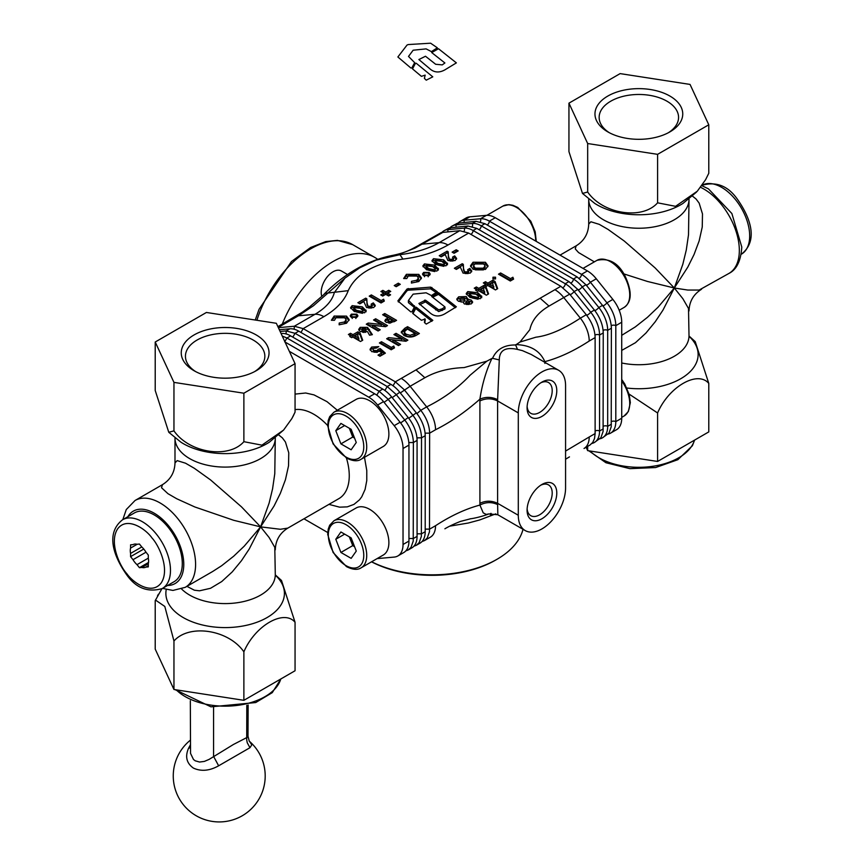 <?xml version="1.0" encoding="UTF-8"?>
<svg xmlns="http://www.w3.org/2000/svg" width="864" height="864" viewBox="0 0 864 864"><rect width="100%" height="100%" fill="white"/><g stroke="black" fill="none" stroke-linecap="round" stroke-linejoin="round"><path stroke-width="1.3" d="M410.8 311.882L411.934 311.764L414.666 306.59L408.51 300.359L413.132 294.149L426.114 292.799L431.428 295.553L437.346 291.751L430.618 287.129L407.02 288.997L397.872 300.91L410.8 311.882M414.666 306.59L414.418 305.759L414.418 307.055M414.266 307.336L408.672 302.908L408.51 300.359M436.385 292.691L430.618 288.835L408.218 290.196L407.02 290.704L398.347 302M421.405 320.274L425.164 319.043L424.397 322.304L426.2 324.076M424.602 320.587L425.164 320.749L424.667 322.866M424.602 318.881L425.164 320.749M426.233 324.097L432.832 320.35L416.221 307.184L415.433 307.26L412.679 313.362L421.373 320.252M431.87 321.3L416.221 308.891L415.433 308.966L412.992 313.61M429.505 312.39C433.976 316.624 439.128 317.077 444.982 313.74L456.376 306.806L438.502 292.669L431.708 296.503L444.895 306.904L442.249 308.815L438.685 309.852L425.488 300.175L418.878 303.469L429.505 312.39M455.404 307.746L438.502 294.376L432.637 297.227M444.895 306.904L444.841 309.02L438.696 311.558L425.488 301.882L419.731 304.679M473.04 262.246L485.438 262.278L488.041 265.853L485.482 269.417L473.126 269.341L470.524 265.745L473.04 262.246L473.04 263.952L485.438 263.984L485.438 262.278M356.821 314.183L357.923 315.738L356.778 317.326L351.335 317.315L350.201 315.749L351.346 314.161L356.821 314.183L356.821 315.889L357.642 316.591M368.561 306.256L371.682 306.277L372.265 305.446L371.682 307.984L371.196 304.106L373.313 302.886L375.278 305.446L373.68 307.573L366.584 307.573L363.809 301.547L359.824 303.847L357.858 302.702L365.742 298.156L366.811 298.782L367.038 302.951L368.561 307.962L371.682 307.984M388.768 290.282L390.744 291.416L387.709 293.166L390.593 294.829L388.616 295.974L385.744 294.311L382.709 296.06L380.743 294.916L383.767 293.166L380.894 291.503L382.86 290.369L385.744 292.032L388.768 290.282L389.264 292.27M418.792 274.374L421.448 277.873L418.824 281.513L411.426 283.057L411.491 281.308L416.783 280.238L418.435 277.981L416.675 275.594L408.553 275.53L406.75 278.564L403.65 278.521L406.426 274.309L418.792 274.374L418.792 276.08L421.319 278.737M423.101 266.792L424.429 265.626L434.57 266.814L438.329 270.097L438.329 268.391L436.925 271.058L426.654 269.806L422.863 265.896L424.429 263.92L434.57 265.108L438.437 269.028M449.939 259.276L453.06 259.286L453.643 258.455L453.06 260.993L452.574 257.126L454.691 255.895L456.656 258.455L455.058 260.582L447.962 260.582L445.187 254.567L441.202 256.856L439.236 255.722L447.12 251.176L448.189 251.791L448.416 255.96L449.939 260.982L453.06 260.993M357.934 331.798L360.083 333.04L362.718 340.232L360.504 341.507L352.782 337.046L351.724 337.662L349.747 336.517L350.806 335.912L348.386 334.508L350.503 333.288L352.933 334.681L357.934 331.798L357.934 333.504L360.083 334.746L360.083 333.04M373.54 319.982L375.667 318.762L387.482 325.588L385.571 326.689L372.427 325.296L380.214 329.789L378.086 331.009L366.271 324.184L368.194 323.071L381.294 324.464L373.54 319.982M378 349.348L380.192 348.559L385.366 353.149L379.987 356.249L378.011 355.115L381.715 352.976L379.944 351.421L371.822 351.713L370.051 349.304L371.66 347.058L378.767 346.626L376.348 348.03L373.658 348.354L372.978 349.304L373.864 350.449L377.363 350.59L378 349.348L378.011 351.238L378 349.672M393.919 334.552L396.047 333.331L407.862 340.157L405.95 341.258L392.818 339.865L400.594 344.358L398.466 345.578L386.651 338.753L388.573 337.64L401.684 339.034L393.919 334.552M471.118 303.988L464.378 304.009L462.985 302.033L458.309 301.201L456.754 299.095L458.687 296.816L466.344 296.568L467.802 299.246L471.236 300.089L472.662 302L471.118 303.988M467.878 298.706L467.802 300.953L471.236 301.795L471.236 300.089M483.786 285.466L485.935 286.708L488.581 293.9L486.367 295.186L478.634 290.714L477.576 291.33L475.61 290.196L476.669 289.58L474.239 288.187L476.366 286.956L478.786 288.36L483.786 285.466L483.786 287.172L485.935 288.414L485.935 286.708M495.536 278.694L495.536 277.204L495.536 278.91L492.955 278.91L492.955 277.204L495.536 277.204L495.536 278.694L492.966 278.694L492.955 277.204L492.966 278.694M278.359 327.672L294.311 326.246L303.178 328.622L395.334 381.823L560.822 286.286L468.666 233.075L459.799 230.699L441.299 232.556L418.867 245.257C411.394 249.253 406.48 252.504 393.055 255.312L376.142 260.118L399.924 254.675C415.163 252.806 428.22 248.8 439.117 242.644L459.799 230.699M468.666 233.075L447.984 245.02C435.359 252.202 420.347 256.889 402.916 259.092C374.069 263.52 355.838 274.05 348.235 290.66C344.477 300.661 336.355 309.334 323.86 316.678L303.178 328.622L300.964 332.456M510.462 278.651L512.892 277.247L513.594 279.115L510.311 281.005L498.496 274.18L500.612 272.959L510.462 278.651L510.462 280.346L512.892 278.953L512.892 277.247M492.88 280.217L495.029 281.459L497.675 288.652L495.461 289.937L487.728 285.466L486.67 286.081L484.704 284.947L485.762 284.332L483.332 282.928L485.46 281.707L487.879 283.111L492.88 280.217L492.88 281.923L495.029 283.165L495.029 281.459M466.441 294.44L467.78 293.274L477.911 294.462L481.669 297.745L481.669 296.039L480.265 298.706L469.994 297.454L466.204 293.544L467.78 291.568L477.911 292.756L481.777 296.676M404.849 328.244L407.56 326.678L419.386 333.504L416.707 335.048C412.625 337.543 408.359 337.662 403.909 335.416L401.209 331.992L404.849 328.244L404.849 329.951L407.56 328.385L407.56 326.678M391.349 347.414L393.768 346.01L394.481 347.89L391.198 349.78L379.372 342.954L381.499 341.734L391.349 347.414L391.349 349.121L393.768 347.717L393.768 346.01M382.633 314.734L384.761 313.513L396.576 320.339L394.211 321.7L386.251 322.423L384.869 320.609L387.785 317.714L382.633 314.734M367.535 327.37L372.373 334.66L369.544 335.189L367.556 331.668L360.245 331.56L358.7 329.422L360.191 327.348L367.535 327.37L367.535 329.076L369.479 331.225L369.479 329.519M452.12 252.137L456.214 249.772L458.179 250.906L454.086 253.271L452.12 252.137M432.194 261.544L433.523 260.377L443.664 261.565L447.422 264.848L447.422 263.142L446.018 265.81L435.748 264.557L431.957 260.647L433.523 258.671L443.664 259.859L447.53 263.779M429.106 272.452L430.207 273.996L429.062 275.594L423.63 275.584L422.485 274.018L423.63 272.43L429.106 272.452L429.106 274.158L429.926 274.849M394.232 285.563L398.315 283.198L400.291 284.332L396.198 286.697L394.232 285.563M381.197 300.607L383.616 299.203L384.318 301.072L381.046 302.972L369.22 296.147L371.347 294.916L381.197 300.607L381.197 302.314L383.616 300.91L383.616 299.203M350.806 308.524L352.145 307.357L362.286 308.545L366.034 311.828L366.034 310.122L364.64 312.79L354.37 311.537L350.568 307.627L352.145 305.651L362.286 306.839L366.152 310.77M346.507 316.105L349.164 319.604L346.529 323.244L339.131 324.799L339.206 323.039L344.498 321.97L346.14 319.723L344.39 317.336L336.269 317.272L334.454 320.296L331.366 320.252L334.141 316.051L346.507 316.105L346.507 317.812L349.024 320.468M465.07 271.814L468.191 271.836L468.774 271.004L468.191 273.542L467.705 269.665L469.822 268.434L471.787 271.004L470.189 273.132L463.093 273.132L460.318 267.106L456.343 269.406L454.367 268.261L462.251 263.714L463.32 264.33L463.547 268.51L465.07 273.521L468.191 273.542M596.279 278.791L590.371 282.204A25.078 14.472 60 0 0 581.504 274.342L587.412 270.929A25.078 14.472 60 0 1 596.279 278.791L612.857 299.408A25.078 14.472 60 0 1 621.724 322.25L615.805 325.663A3.132 1.814 0 0 0 611.377 325.663L611.258 325.739M608.202 434.052A25.078 14.472 60 0 0 610.621 433.112A25.078 14.472 60 0 0 615.805 421.632L621.724 418.23L621.724 322.25M621.724 418.23A25.078 14.472 60 0 1 616.529 429.7L610.621 433.112M458.222 222.998A25.078 14.472 60 0 1 460.242 221.378L466.15 217.966A25.078 14.472 60 0 1 469.822 216.832L463.914 220.244A3.132 2.473 -95.1 0 1 464.108 222.383M579.161 278.251L579.29 278.176A3.132 1.814 -60 0 0 581.504 274.342L489.348 221.141A25.078 14.472 60 0 0 480.492 218.765L486.4 215.352L469.822 216.832M486.4 215.352A25.078 14.472 60 0 1 495.266 217.728L489.348 221.141A3.132 1.814 -60 0 1 487.134 224.975M587.412 270.929L495.266 217.728M333.925 412.214L356.098 399.416A27.162 15.682 60 0 1 369.673 400.766A27.162 15.682 60 0 1 387.418 424.699A27.162 15.682 60 0 1 383.26 446.472L361.098 459.259A27.162 15.682 60 0 0 365.256 437.497A27.162 15.682 60 0 0 347.512 413.554A27.162 15.682 60 0 0 333.925 412.214L329.681 416.664L328.244 420.487L327.694 425.747L333.094 443.891L346.464 458.017C352.739 461.182 357.62 461.592 361.098 459.259M377.093 558.608A25.078 14.472 -120 0 0 377.6 558.576L394.178 557.086A25.078 14.472 -120 0 0 397.85 555.962A25.078 14.472 -120 0 0 403.034 544.482L408.953 541.069A25.078 14.472 -120 0 1 403.758 552.55L397.85 555.962M383.508 401.63L377.6 405.043A25.078 14.472 -120 0 0 368.734 397.181L374.652 393.768A25.078 14.472 -120 0 1 383.508 401.63L400.086 422.248A25.078 14.472 -120 0 1 408.953 445.1L403.034 448.513L403.034 544.482M403.034 448.513A25.078 14.472 -120 0 0 394.178 425.66L400.086 422.248M377.6 405.043L394.178 425.66M289.354 351.346L368.734 397.181M327.737 532.526L303.955 518.789M333.925 520.787L356.098 508A27.162 15.682 60 0 1 369.673 509.339A27.162 15.682 60 0 1 387.418 533.282A27.162 15.682 60 0 1 383.26 555.044L361.098 567.842A27.162 15.682 60 0 0 365.256 546.07A27.162 15.682 60 0 0 347.512 522.137A27.162 15.682 60 0 0 333.925 520.787L329.681 525.236L328.244 529.07L327.694 534.33L333.094 552.474L346.464 566.6C352.739 569.754 357.62 570.175 361.098 567.842M351.151 537.883L340.913 531.976L335.794 539.255L340.913 552.452L351.151 558.36L356.27 551.081L351.151 537.883M349.326 536.836L352.739 545.627L354.564 546.685M352.739 545.627L340.913 552.452M344.66 534.136L335.794 539.255M351.151 429.311L340.913 423.403L335.794 430.682L340.913 443.869L351.151 449.788L356.27 442.498L351.151 429.311M349.326 428.252L352.739 437.044L354.564 438.102M352.739 437.044L340.913 443.869M344.66 425.563L335.794 430.682M122.548 519.782L134.363 512.957A39.701 22.918 60 0 1 154.213 514.922A39.701 22.918 60 0 1 180.155 549.904A39.701 22.918 60 0 1 174.064 581.72L162.248 588.546C147.863 592.726 135.983 588.103 126.576 574.646C113.908 556.686 105.138 533.412 122.548 519.782A39.701 22.918 60 0 1 156.438 534.19A39.701 22.918 60 0 1 162.248 588.546M148.306 558.133L137.009 564.656A12.96 7.484 60 0 1 134.86 562.378A12.96 7.484 60 0 1 133.013 559.688L145.994 552.193M141.772 546.944L130.572 553.414A12.96 7.484 60 0 1 130.572 548.078L130.572 544.838L133.013 544.622A12.96 7.484 60 0 1 137.009 544.266L139.439 544.05L141.88 547.074A12.96 7.484 60 0 1 144.018 549.353A12.96 7.484 60 0 1 145.876 552.042L148.306 555.077L148.306 558.317A12.96 7.484 60 0 1 148.306 563.652L148.306 566.892L145.876 567.108A12.96 7.484 60 0 1 141.88 567.464L148.306 563.76M137.225 544.244L130.572 548.078M148.306 565.704L145.876 567.108M141.88 567.464L139.439 567.691L137.009 564.656M133.013 559.688L130.572 556.654L130.572 553.414M143.77 549.04L130.572 556.654M148.532 562.442L139.439 567.691M689.018 336.01L695.218 341.626L708.782 383.411L708.782 431.903L657.59 461.452L587.671 450.641L586.105 447.26M161.881 588.751L155.218 600.642L155.218 649.123L173.956 689.494L243.875 700.315L295.056 670.756L295.056 622.274L281.502 580.478L275.292 574.862M527.126 508.777A17.766 10.26 120 0 0 530.755 515.668A17.766 10.26 120 0 0 539.644 514.793A17.766 10.26 120 0 0 551.243 499.144A17.766 10.26 120 0 0 548.521 484.909A17.766 10.26 120 0 0 540.734 485.212M541.933 484.466L541.933 484.466A20.995 12.128 120 0 0 527.083 510.181A20.995 12.128 120 0 0 541.933 518.756A20.995 12.128 120 0 0 556.783 493.042A20.995 12.128 120 0 0 541.933 484.466M527.126 406.415A17.766 10.26 120 0 0 530.755 413.305A17.766 10.26 120 0 0 539.644 412.42A17.766 10.26 120 0 0 551.243 396.77A17.766 10.26 120 0 0 548.521 382.536A17.766 10.26 120 0 0 540.734 382.838M541.933 382.093L541.933 382.093A20.995 12.128 120 0 0 527.083 407.819A20.995 12.128 120 0 0 541.933 416.394A20.995 12.128 120 0 0 556.783 390.668A20.995 12.128 120 0 0 541.933 382.093M518.292 515.257A33.437 19.3 120 0 0 525.215 530.572A33.437 19.3 120 0 0 541.933 528.908A33.437 19.3 120 0 0 565.574 487.966L565.574 385.592A33.437 19.3 120 0 0 558.652 370.289A33.437 19.3 120 0 0 532.883 379.242A33.437 19.3 120 0 0 518.292 412.895L518.292 515.257L497.599 503.323A33.437 19.3 120 0 0 497.632 504.587L497.837 514.76L525.215 530.572M371.606 561.773A91.94 53.082 0 0 0 497.016 559.278L495.536 560.131A89.856 51.872 180 0 1 371.531 561.816M497.016 559.278A91.94 53.082 0 0 0 523.012 529.297M321.84 296.363A16.718 9.655 -60 0 1 333.007 271.793A16.718 9.655 -60 0 1 341.366 270.972L347.674 274.612M495.817 513.853L479.812 519.923L468.31 523.022L449.669 526.176M565.574 451.073L589.216 436.99A25.078 14.472 60 0 1 584.021 448.47L589.928 445.057L592.747 442.444L594.518 438.534L595.123 433.577L595.123 337.608L589.216 341.021C574.009 350.924 559.224 357.804 544.849 361.66L544.882 363.409M425.207 529.124L429.635 529.124L435.542 525.712C450.749 515.808 465.534 508.928 479.909 505.073C485.816 501.973 491.724 501.811 497.632 504.587M558.652 370.289L531.274 354.488L522.353 350.611L517.482 349.423C505.483 346.766 499.424 350.266 499.284 359.932L497.632 399.643C491.724 396.814 485.816 396.652 479.909 399.157C465.329 412.042 450.544 422.237 435.542 429.743L429.635 433.156L429.484 531.706L427.259 537.991L424.44 540.605L422.032 541.544M445.003 528.725C443.988 529.384 449.68 525.582 460.534 521.392L470.772 518.724C467.748 519.124 476.939 518.422 488.959 513.918L486.173 514.404L483.224 512.849L479.909 505.073L479.909 399.157C482.155 384.199 486.162 370.624 491.929 358.441L492.545 358.322C496.638 349.25 504.338 344.801 515.657 344.984L519.988 342.047L535.918 337.187C548.618 335.632 563.425 329.292 580.349 318.168A25.078 14.472 60 0 1 589.216 341.021M515.938 344.585C530.399 345.082 540.032 350.784 544.849 361.66L544.32 362.016M435.542 429.743A25.078 14.472 -120 0 0 426.676 406.89C443.578 398.52 458.093 387.936 470.221 375.116L486.864 361.174L491.929 358.441M540.14 298.231L548.996 306.083C538.294 312.358 531.911 320.209 529.859 329.648L519.988 342.047M486.864 361.174L464.162 367.578C448.967 368.129 435.877 371.509 424.883 377.741L410.108 386.273A25.078 14.472 -120 0 0 401.242 378.41M491.098 513.389L490.406 515.754L490.655 513.464M443.232 232.178L415.098 248.087L400.583 253.724L393.703 255.226L399.924 254.675L402.916 259.092M294.224 329.249L294.311 326.246L315.004 314.302C325.771 307.919 332.219 300.672 334.346 292.54L344.984 278.1L313.405 305.78L298.426 315.781L278.251 327.434M277.895 326.657L302.314 312.185L309.334 307.13L325.307 293.328L348.235 290.66M376.142 260.118L359.651 267.862L344.984 278.1M517.482 349.423L515.657 344.984M499.284 359.932L492.545 358.322M499.964 275.033L500.612 272.959M500.612 274.666L510.462 280.346M495.029 283.165L497.156 288.954M485.762 285.563L485.762 284.332M484.812 283.781L485.46 281.707M485.46 283.414L487.879 284.818L487.879 283.111M487.879 284.818L492.88 281.923M489.856 284.245L489.856 285.952L493.873 288.274L492.469 282.733L489.856 284.245L493.873 286.567M485.935 288.414L488.063 294.203M476.669 290.812L476.669 289.58M475.718 289.04L476.366 286.956M476.366 288.662L478.786 290.066L478.786 288.36M478.786 290.066L483.786 287.172M480.762 289.494L480.762 291.2L484.78 293.522L483.376 287.982L480.762 289.494L484.78 291.816M467.78 293.274L467.78 291.568M477.911 294.462L477.911 292.756M469.908 292.788L469.422 295.704L469.908 294.494L469.422 295.704L472.122 297.94L478.094 299.214L478.742 296.611L475.772 293.965L469.908 292.788L469.422 293.998L472.122 296.233L478.094 297.508L478.742 296.611M472.122 297.94L472.122 296.233M478.094 299.214L478.094 297.508M457.002 299.97L458.687 298.523L458.687 296.816M458.687 298.523L466.344 298.274L466.344 296.568M466.344 298.274L467.802 300.953M471.236 301.795L472.403 302.854M460.577 301.774L460.577 300.067L464.13 299.97L464.411 297.907L460.825 298.026L459.896 299.171L459.896 300.877L461.376 302.076M462.996 302.098L464.13 301.676L464.411 299.614M466.279 302.886L466.398 304.43L469.055 304.43L468.958 302.94M466.279 301.18L466.398 302.724L469.055 302.735L468.958 301.234L466.279 301.18L466.398 304.43M469.055 304.43L468.958 301.234M464.13 301.676L464.13 299.97M459.896 299.171L460.577 300.067M465.026 300.499L464.411 297.907M407.56 328.385L417.906 334.357M401.371 332.834L404.849 329.951M404.255 332.014L404.255 333.72L406.069 335.923L410.152 336.992L415.141 335.21L415.141 333.504L407.56 329.13L406.458 329.767L404.255 332.014L406.069 334.217L410.152 335.286L415.141 333.504M414.331 335.675L414.331 333.968M410.152 336.992L410.152 335.286M406.069 335.923L406.069 334.217M395.399 335.405L396.047 333.331M396.047 335.038L406.393 341.01M399.114 345.211L392.818 341.572L392.818 339.865M388.13 339.606L388.573 337.64M388.573 339.347L401.684 340.74L401.684 339.034M380.851 343.807L381.499 341.734M381.499 343.44L391.349 349.121M372.978 349.304L373.864 352.156L377.363 352.296L378 351.054L380.192 350.266L380.192 348.559M380.192 350.266L384.199 353.819M379.49 355.968L381.715 354.683L381.715 352.976M370.235 350.158L371.66 348.764L371.66 347.058M371.66 348.764L376.682 347.836M373.864 352.156L373.864 350.449M377.363 352.296L377.363 350.59M384.113 315.587L384.761 313.513M384.761 315.22L395.096 321.192M385.128 321.462L385.56 319.205M385.56 320.911L387.785 319.421L387.785 317.714M388.368 322.909L387.882 320.555L388.368 322.909L389.923 323.158L392.332 322.045L392.332 320.339L389.912 318.935L389.156 319.367L388.368 321.203L389.923 321.451L392.332 320.339M391.662 322.423L391.662 320.717M389.923 323.158L389.923 321.451M375.019 320.836L375.667 318.762M375.667 320.468L386.003 326.441M378.734 330.642L372.427 327.002L372.427 325.296M367.74 325.037L368.194 323.071M368.194 324.778L381.294 326.171L381.294 324.464M369.479 331.225L371.509 334.822M358.906 330.275L360.191 329.054L360.191 327.348M360.191 329.054L367.535 329.076M362.351 330.253L362.491 332.111L363.571 332.489M364.943 332.456L366.282 331.355L365.526 328.655L362.351 328.547L361.735 331.117M362.491 332.111L362.491 330.404L365.688 330.469L365.688 332.176M362.351 328.547L362.491 330.404M360.083 334.746L362.2 340.535M350.806 337.133L350.806 335.912M349.866 335.362L350.503 333.288M350.503 334.994L352.933 336.388L352.933 334.681M352.933 336.388L357.934 333.504M354.899 335.826L354.899 337.532L358.927 339.854L357.523 334.314L354.899 335.826L358.927 338.148M453.6 252.99L456.214 251.478L456.214 249.772M453.611 258.228L454.691 257.602L454.691 255.895M454.691 257.602L456.44 259.297M440.716 256.576L447.12 252.882L447.12 251.176M447.12 252.882L448.189 253.498L448.189 251.791M448.189 253.498L448.416 257.666L449.939 260.982M433.523 260.377L433.523 258.671M443.664 261.565L443.664 259.859M435.661 259.891L435.175 262.807L435.661 261.598L435.175 262.807L437.864 265.043L443.837 266.317L444.496 263.714L441.526 261.068L435.661 259.891L435.175 261.101L437.864 263.336L443.837 264.611L444.496 263.714M437.864 265.043L437.864 263.336M443.837 266.317L443.837 264.611M424.429 265.626L424.429 263.92M434.57 266.814L434.57 265.108M426.568 265.14L426.082 268.056L426.568 266.846L426.082 268.056L428.771 270.292L434.754 271.566L435.402 268.963L432.432 266.317L426.568 265.14L426.082 266.35L428.771 268.585L434.754 269.86L435.402 268.963M428.771 270.292L428.771 268.585M434.754 271.566L434.754 269.86M422.777 274.871L423.63 274.136L423.63 272.43M424.516 272.97L423.781 274.007L424.526 275.054L428.155 275.076L428.922 273.996L428.177 272.959L424.516 272.97M424.526 276.761L424.526 275.054M428.155 276.782L428.155 275.076M411.491 283.068L411.491 281.308M411.491 283.014L416.783 281.945L416.783 280.238M416.783 281.945L418.435 279.688L418.435 277.981M403.942 278.521L406.426 276.016L406.426 274.309M406.426 276.016L418.792 276.08M395.701 286.405L398.315 284.904L398.315 283.198M389.113 295.682L387.709 294.872L387.709 293.166M382.223 295.769L383.767 294.872L383.767 293.166M382.374 292.356L382.86 290.369M382.86 292.075L385.744 293.738L385.744 292.032M385.744 293.738L388.768 291.989M370.699 297L371.347 294.916M371.347 296.622L381.197 302.314M372.233 305.208L373.313 304.592L373.313 302.886M373.313 304.592L375.062 306.277M359.338 303.556L365.742 299.862L365.742 298.156M365.742 299.862L366.811 300.488L366.811 298.782M366.811 300.488L367.038 304.657L368.561 307.962M352.145 307.357L352.145 305.651M362.286 308.545L362.286 306.839M354.283 306.871L353.797 309.798L354.283 308.578L353.797 309.798L356.486 312.023L362.459 313.297L363.107 310.705L360.137 308.048L354.283 306.871L353.797 308.092L356.486 310.316L362.459 311.602L363.107 310.705M356.486 312.023L356.486 310.316M362.459 313.297L362.459 311.602M350.482 316.602L351.346 315.868L351.346 314.161M352.231 314.701L351.497 315.738L352.242 316.786L355.86 316.807L356.638 315.727L355.892 314.69L352.231 314.701M352.242 318.492L352.242 316.786M355.86 318.514L355.86 316.807M339.206 324.799L339.206 323.039M339.206 324.745L344.498 323.676L344.498 321.97M344.498 323.676L346.14 321.43L346.14 319.723M331.657 320.263L334.141 317.758L334.141 316.051M334.141 317.758L346.507 317.812M485.438 263.984L487.912 266.706M470.632 266.609L473.04 263.952M473.526 265.745L473.526 267.451L475.276 269.838L483.397 269.881L485.082 267.57L485.082 265.864L483.289 263.477L478.678 262.494L475.168 263.466L473.526 265.745L475.276 268.132L483.397 268.175L485.082 265.864M475.276 269.838L475.276 268.132M483.397 269.881L483.397 268.175M468.752 270.767L469.822 270.14L469.822 268.434M469.822 270.14L471.582 271.836M455.846 269.114L462.251 265.421L462.251 263.714M462.251 265.421L463.32 266.036L463.32 264.33M463.32 266.036L463.547 270.216L465.07 273.521M460.242 221.378A25.078 14.472 60 0 1 463.914 220.244L480.492 218.765A3.132 2.473 -95.1 0 1 480.395 221.756M459.486 222.804L455.792 224.932L472.36 223.452A25.078 14.472 60 0 1 481.226 225.828L573.383 279.029A25.078 14.472 60 0 1 582.25 286.891L598.817 307.508A25.078 14.472 60 0 1 607.684 330.361L607.684 426.33A25.078 14.472 60 0 1 602.489 437.81L609.001 433.058L611.226 426.784L611.377 328.223C611.15 320.36 608.202 312.746 602.51 305.381L585.943 284.764L577.076 276.901L484.92 223.69L476.053 221.324L457.553 223.171L452.12 226.066A25.078 14.472 60 0 1 455.792 224.932A3.132 2.473 -95.1 0 1 455.976 227.081M441.968 232.384A25.078 14.472 60 0 1 443.988 230.753A25.078 14.472 60 0 1 447.66 229.63L464.238 228.139A25.078 14.472 60 0 1 473.094 230.515L565.25 283.727A25.078 14.472 60 0 1 574.117 291.589L590.695 312.196A25.078 14.472 60 0 1 599.551 335.048L599.551 431.017A25.078 14.472 60 0 1 594.367 442.498L600.88 437.756L603.094 431.471L603.245 332.921C603.029 325.058 600.07 317.444 594.389 310.068L577.811 289.451L578.923 289.753A3.132 0.659 -38.8 0 0 582.25 286.891L585.943 284.764L587.045 285.055A3.132 0.659 -38.8 0 0 590.371 282.204L606.949 302.821A25.078 14.472 60 0 1 615.805 325.663L615.805 421.632A3.132 1.814 0 0 0 611.377 421.632M450.101 227.686A25.078 14.472 60 0 1 452.12 226.066M595.123 337.608C594.907 329.746 591.948 322.132 586.256 314.755L569.689 294.149L570.791 294.44A3.132 0.659 -38.8 0 0 574.117 291.589L577.811 289.451L568.944 281.588L476.788 228.388L467.932 226.012L449.431 227.869L443.988 230.753M602.489 437.81A25.078 14.472 60 0 1 600.08 438.75M612.857 299.408L606.949 302.821A3.132 0.659 -38.8 0 1 603.623 305.672L602.51 305.381L598.817 307.508A3.132 0.659 -38.8 0 1 595.49 310.37L594.389 310.068L590.695 312.196A3.132 0.659 -38.8 0 1 587.369 315.058L586.256 314.755L580.349 318.168L563.771 297.562L569.689 294.149L560.822 286.286M594.367 442.498A25.078 14.472 60 0 1 591.948 443.437M668.336 132.754A39.701 22.918 0 0 0 678.564 117.396A39.701 22.918 0 0 0 654.048 96.217A39.701 22.918 0 0 0 610.783 101.185A39.701 22.918 0 0 0 599.152 117.396A39.701 22.918 0 0 0 609.379 132.754M669.892 131.9A43.891 25.337 0 0 0 669.892 131.89A43.891 25.337 0 0 0 669.892 96.055A43.891 25.337 0 0 0 607.824 96.055A43.891 25.337 0 0 0 607.824 131.89A43.891 25.337 0 0 0 669.892 131.9M705.607 179.68L708.782 173.275L705.607 179.68L697.324 191.182L675.562 206.323L657.59 202.824C642.33 220.234 602.942 214.196 587.671 192.013L582.498 193.439L568.944 151.643L568.944 103.162L620.125 73.613L690.044 84.424L708.782 124.794L657.59 154.343L587.671 143.532L568.944 103.162M692.453 196.106L696.049 198.979L699.149 203.116L702.486 213.937L702.248 227.005L699.149 240.916L694.04 254.534L687.798 267.116L674.32 288.004L687.798 290.056L699.149 290.056L728.946 273.424A50.155 28.955 -120 0 0 739.336 250.474A50.155 28.955 -120 0 0 700.542 187.304M621.724 362.988A50.155 28.955 180 0 0 674.32 356.249A50.155 28.955 180 0 0 689.008 335.772L688.511 308.48L682.83 298.652L674.32 288.004L662.969 310.111L655.193 321.818L645.948 333.05L635.461 342.695L621.724 350.395M689.008 199.282A50.155 28.955 0 0 1 674.32 219.758A50.155 28.955 0 0 1 603.396 219.758A50.155 28.955 0 0 1 588.708 199.282L588.708 224.1L590.879 221.767L599.26 224.348L608.094 229.446L624.262 241.034L655.193 267.991L674.32 288.004L682.83 264.254L686.275 250.052L688.511 234.77L689.018 199.055M621.724 335.329L635.31 326.905L647.428 317.336L658.012 307.249L674.32 288.004L647.428 281.448L623.83 273.899M594.367 261.857L578.578 252.569L575.24 248.864L576.169 245.819L560.045 255.128M708.782 383.411C697.55 370.019 668.596 386.942 657.59 412.97L629.068 394.07M657.59 412.97L657.59 461.452M587.671 446.364L587.671 450.641M587.671 192.013L587.671 143.532M657.59 202.824L657.59 154.343M708.782 173.275L708.782 124.794M282.236 336.031L286.924 338.008L379.08 391.208L387.947 399.071L404.514 419.688C410.206 427.064 413.165 434.678 413.381 442.541L413.23 541.091L411.005 547.376L408.186 549.99L405.778 550.919M408.186 549.99L411.88 547.852A25.078 14.472 -120 0 0 417.074 536.371L417.074 440.402A25.078 14.472 -120 0 0 408.208 417.55L391.64 396.943A25.078 14.472 -120 0 0 382.774 389.081L290.617 335.869A25.078 14.472 -120 0 0 281.75 333.493L281.092 333.558M280.13 331.484L286.189 330.934L295.056 333.31L387.212 386.521L396.068 394.384L412.646 414.99C418.338 422.366 421.286 429.98 421.513 437.843L421.362 536.404L419.137 542.678L416.318 545.292L413.899 546.232M416.318 545.292L420.012 543.164A25.078 14.472 -120 0 0 425.207 531.684L425.207 435.715A25.078 14.472 -120 0 0 416.34 412.862L399.762 392.245A25.078 14.472 -120 0 0 390.906 384.383L298.75 331.182A25.078 14.472 -120 0 0 289.883 328.806L279.32 329.746M416.826 413.478A3.132 0.659 141.2 0 0 417.442 413.165L420.768 410.303C426.46 417.679 429.419 425.293 429.635 433.156L425.207 433.156A3.132 1.814 180 0 0 425.077 433.231M392.99 385.733A3.132 1.814 120 0 0 393.12 385.668L395.334 381.823L404.201 389.686L420.768 410.303L426.676 406.89L410.108 386.273L400.874 392.548A3.132 0.659 141.2 0 1 400.259 392.861M158.393 594.238L157.475 595.901M155.466 600.048L164.808 606.452L173.956 641.012C189.216 623.603 228.604 629.651 243.875 651.823C255.107 625.46 284.062 608.947 295.056 622.274M254.621 371.606A39.701 22.918 0 0 0 264.848 356.26A39.701 22.918 0 0 0 240.332 335.081A39.701 22.918 0 0 0 197.068 340.049A39.701 22.918 0 0 0 185.436 356.26A39.701 22.918 0 0 0 195.664 371.606M194.108 334.919A43.891 25.337 0 0 0 194.108 370.753A43.891 25.337 0 0 0 256.176 370.753L256.176 370.753A43.891 25.337 0 0 0 256.176 334.919A43.891 25.337 0 0 0 194.108 334.919M212.598 571.536L221.594 565.758L233.712 556.189L244.285 546.113L260.604 526.867L233.712 520.301L194.897 506.995L176.774 498.776L167.951 493.679L161.514 487.717L162.454 484.672L135.054 500.494A50.155 28.955 60 0 1 173.696 513.929A50.155 28.955 60 0 1 195.588 564.397A50.155 28.955 60 0 1 185.198 587.358L212.598 571.536M275.292 438.145A50.155 28.955 0 0 1 260.604 458.611A50.155 28.955 0 0 1 189.68 458.611A50.155 28.955 0 0 1 174.992 438.145L174.992 462.953L177.163 460.62L185.544 463.212L194.368 468.31L210.535 479.898L241.477 506.844L260.604 526.867L269.114 503.118L272.56 488.905L274.784 473.634L275.292 437.918M181.624 589.021A50.155 28.955 180 0 0 189.68 595.112A50.155 28.955 180 0 0 260.604 595.112A50.155 28.955 180 0 0 275.292 574.636L274.784 547.333L269.114 537.505L260.604 526.867L249.253 548.975L241.477 560.682L232.232 571.903L221.746 581.548L210.535 588.287L199.498 590.803L194.368 590.198L186.926 586.364M278.737 434.97L282.334 437.843L285.422 441.979L288.76 452.801L288.533 465.858L285.422 479.768L280.325 493.387L274.082 505.98L260.604 526.867L280.325 529.276L287.831 528.109L338.872 498.636A50.155 28.955 -120 0 0 349.261 475.675A50.155 28.955 -120 0 0 346.421 457.996M295.056 412.139L295.056 363.647L276.329 323.287L206.41 312.466L155.218 342.014L155.218 390.506L168.782 432.292L173.956 430.866C189.216 452.995 228.604 459.14 243.875 441.688L261.922 445.154L283.608 430.045L291.892 418.532L295.056 412.139L292.81 416.88M408.953 445.1L408.953 541.069M374.652 393.768L285.023 342.025M173.956 430.866L173.956 382.385L243.875 393.206L295.056 363.647M155.218 342.014L173.956 382.385M243.875 441.688L243.875 393.206M243.875 651.823L243.875 700.315M173.956 641.012L173.956 689.494M377.546 259.232A83.581 48.254 120 0 0 374.792 257.418A83.581 48.254 120 0 0 333.007 261.554A83.581 48.254 120 0 0 282.247 324.14M190.328 740.21A45.976 45.976 0 0 0 181.332 801.986A45.976 45.976 0 0 0 242.212 815.778A45.976 45.976 0 0 0 249.512 741.377L251.78 744.865L249.966 747.706L218.635 765.796C209.542 770.882 201.128 771.638 193.406 768.085C186.581 763.236 184.95 756.67 188.492 748.397L190.328 744.984M190.328 700.736L190.544 753.397L193.471 759.467L195.221 760.806L199.552 762.037L204.368 761.411L209.142 759.38L233.42 744.487L248 736.949L248.13 705.013M249.966 747.706L247.244 742.727L246.715 739.908L246.802 705.348M218.635 765.796L213.57 756.367L213.57 707.216M190.328 747.554L188.492 748.397M418.878 59.54L429.505 68.461C433.955 72.619 439.117 73.073 444.982 69.811L456.376 62.878L438.502 48.74L431.708 52.574L444.895 62.975L442.249 64.886L435.672 64.282L425.488 56.246L418.878 59.54M412.517 68.882L421.405 76.345L425.164 75.125L424.397 78.376L426.233 80.168L432.778 76.842L416.221 63.256L415.433 63.331L412.517 68.882M397.872 56.981L410.8 67.954L411.782 67.997L414.666 62.662L408.51 56.43L413.132 50.22L426.114 48.881L431.428 51.624L437.346 47.822L430.618 43.2L408.218 44.561L407.02 45.068L397.872 56.981M431.914 289.17L431.914 287.464M430.618 288.835L430.618 287.129M408.218 290.196L408.218 288.49M407.02 290.704L407.02 288.997M416.221 308.891L416.221 307.184M415.433 308.966L415.433 307.26M438.502 294.376L438.502 292.669M437.648 294.332L437.648 292.626M444.895 308.61L444.895 307.282M442.249 310.522L442.249 308.815M435.672 309.917L435.672 308.21M425.488 301.882L425.488 300.175M424.634 301.849L424.634 300.143M535.691 241.067A27.162 15.682 -120 0 0 516.488 207.425A27.162 15.682 -120 0 0 502.902 206.075L508.885 204.628L512.914 205.297L517.741 207.446L530.766 221.195L535.183 231.746L536.263 241.391M610.524 261.716A27.162 15.682 -120 0 0 596.938 260.366C608.807 257.699 618.095 262.742 624.791 275.486C632.21 291.254 631.984 301.903 624.1 307.422A27.162 15.682 -120 0 0 628.268 285.649A27.162 15.682 -120 0 0 610.524 261.716M621.724 379.447L624.791 384.059L629.219 394.61L630.342 402.592L628.355 411.534L624.1 415.994A27.162 15.682 -120 0 0 621.724 380.916M364.489 457.304L366.779 470.534L366.779 480.568L365.083 489.434L361.757 496.789L359.521 499.802L354.002 504.371L347.285 506.866L339.628 507.168L328.925 504.371M295.056 394.103L305.694 393.001L314.01 394.891L327.002 401.652L337.327 410.249M346.032 524.696A25.078 14.472 -120 0 0 328.309 534.935A25.078 14.472 -120 0 0 346.032 565.639A25.078 14.472 -120 0 0 363.766 555.401A25.078 14.472 -120 0 0 346.032 524.696M346.032 416.113A25.078 14.472 -120 0 0 328.309 426.352A25.078 14.472 -120 0 0 346.032 457.067A25.078 14.472 -120 0 0 363.766 446.828A25.078 14.472 -120 0 0 346.032 416.113M701.752 185.371C716.137 181.192 728.017 185.825 737.424 199.271C750.092 217.242 758.862 240.505 741.452 254.146A39.701 22.918 -120 0 0 735.642 199.789A39.701 22.918 -120 0 0 702.119 185.177M151.999 538.002C158.868 545.195 170.197 569.333 161.19 582.93C151.6 595.782 132.743 582.368 126.878 573.739C120.01 566.536 108.691 542.398 117.688 528.8C127.278 515.948 146.146 529.362 151.999 538.002M589.972 450.986A56.419 32.573 0 0 0 598.968 457.769A56.419 32.573 0 0 0 678.758 457.769A56.419 32.573 0 0 0 694.494 440.143M176.245 689.85A56.419 32.573 0 0 0 210.535 705.056A56.419 32.573 0 0 0 279.634 682.02A56.419 32.573 0 0 0 280.778 679.007M589.216 436.99L595.123 433.577M424.44 540.605L430.348 537.192A25.078 14.472 -120 0 0 435.542 525.712M416.016 369.889L424.883 377.741M554.915 289.699A25.078 14.472 60 0 1 563.771 297.562L548.996 306.083M294.754 316.915A25.078 14.472 60 0 1 298.426 315.781L315.004 314.302A25.078 14.472 60 0 1 323.86 316.678M418.867 245.257A25.078 14.472 -120 0 1 422.539 244.123L439.117 242.644A25.078 14.472 60 0 1 447.984 245.02M497.632 399.643A33.437 19.3 120 0 0 497.599 400.95L497.599 503.323C491.692 500.515 485.784 500.515 479.876 503.323M518.292 412.895L497.599 400.95C491.692 398.142 485.784 398.142 479.876 400.95M448.416 257.666L448.416 255.96M367.038 304.657L367.038 302.951M463.547 270.216L463.547 268.51M484.92 223.69L481.226 225.828A3.132 1.814 -60 0 1 479.012 229.662M476.053 221.324L472.36 223.452A3.132 2.473 -95.1 0 1 472.273 226.454M577.076 276.901L573.383 279.029A3.132 1.814 -60 0 1 571.169 282.874L571.039 282.938M611.377 328.223L607.684 330.361A3.132 1.814 0 0 0 603.245 330.361L603.126 330.437M611.377 424.192L607.684 426.33A3.132 1.814 0 0 0 603.245 426.33M451.354 227.491L447.66 229.63A3.132 2.473 -95.1 0 1 447.854 231.768M476.788 228.388L473.094 230.515A3.132 1.814 -60 0 1 470.88 234.36M467.932 226.012L464.238 228.139A3.132 2.473 -95.1 0 1 464.141 231.142M568.944 281.588L565.25 283.727A3.132 1.814 -60 0 1 563.036 287.561L562.907 287.636M603.245 332.921L599.551 335.048A3.132 1.814 0 0 0 595.123 335.048L595.004 335.124M603.245 428.89L599.551 431.017A3.132 1.814 0 0 0 595.123 431.017M582.498 193.439L594.713 203.386A59.27 34.214 0 0 0 596.948 204.746A59.27 34.214 0 0 0 683.003 203.386L696.589 192.002M626.843 388.022A59.27 34.214 0 0 0 687.55 374.026A59.27 34.214 0 0 0 689.029 336.301M284.71 341.842L286.924 338.008L290.617 335.869M408.953 538.51L413.381 538.51L417.074 536.371M400.572 422.863A3.132 0.659 141.2 0 0 401.188 422.539L408.208 417.55M408.823 442.616A3.132 1.814 180 0 1 408.953 442.541L413.381 442.541L417.074 440.402M376.736 395.118A3.132 1.814 120 0 0 376.866 395.053L379.08 391.208L382.774 389.081M384.005 402.246A3.132 0.659 141.2 0 0 384.62 401.933L391.64 396.943M286.092 333.936L286.189 330.934L289.883 328.806M292.831 337.154L295.056 333.31L298.75 331.182M417.074 533.812L421.513 533.812L425.207 531.684M408.694 418.165A3.132 0.659 141.2 0 0 409.32 417.852L416.34 412.862M416.956 437.918A3.132 1.814 180 0 1 417.074 437.843L421.513 437.843L425.207 435.715M384.869 390.431A3.132 1.814 120 0 0 384.988 390.355L387.212 386.521L390.906 384.383M392.126 397.548A3.132 0.659 141.2 0 0 392.753 397.235L399.762 392.245M167.54 585.49A41.796 24.127 -120 0 0 183.773 564.397A41.796 24.127 -120 0 0 161.071 518.098A41.796 24.127 -120 0 0 127.84 516.715M327.694 425.552A50.155 28.955 -120 0 0 295.056 409.622M275.314 575.154A59.27 34.214 180 0 1 262.105 620.125A59.27 34.214 180 0 1 183.233 617.566A59.27 34.214 180 0 1 166.244 589.54M283.608 430.045L269.287 442.238A59.27 34.214 180 0 1 183.233 443.599A59.27 34.214 180 0 1 180.997 442.238L168.782 432.292M281.21 333.806L281.75 333.493M374.792 257.418L352.631 244.62A83.581 48.254 120 0 0 310.835 248.767A83.581 48.254 120 0 0 256.889 320.274M408.38 302.422L408.38 300.715M425.174 320.728L425.174 319.021M445.003 308.794L445.003 307.087M502.902 206.075L486.907 215.32M596.938 260.366L583.027 268.391M624.1 307.422L619.186 310.252M624.1 415.994L621.724 417.366M694.613 440.078L692.377 445.759L677.884 459.68L655.614 467.554L629.834 468.644L605.945 462.737L588.859 450.814M175.133 689.677L210.978 706.849L255.722 702.551L272.268 692.647L280.897 678.942M172.012 685.303L169.992 680.962M565.574 459.216L569.452 456.883M324.205 294.03C345.082 273.056 368.032 260.15 393.055 255.312M488.959 513.918L497.837 514.76M469.325 293.598L469.325 295.304M465.75 301.892L465.75 303.599M469.573 302.033L469.573 303.739M435.078 260.701L435.078 262.408M425.984 265.95L425.984 267.656M423.781 274.007L423.781 275.713M428.922 273.996L428.922 275.702M353.7 307.681L353.7 309.388M351.497 315.738L351.497 317.444M356.638 315.727L356.638 317.434M701.784 185.641L708.448 188.86L731.873 213.527L741.787 247.061C740.891 260.874 736.614 269.665 728.946 273.424M689.008 335.772L689.267 337.36M588.708 224.1C588.395 233.572 584.215 240.808 576.169 245.819M689.008 310.964C689.321 301.493 693.5 294.257 701.546 289.246M135.054 500.494L126.274 509.555L122.818 519.62M162.518 588.384L172.93 590.425L185.198 587.358M275.292 574.636L275.551 576.223M275.292 549.817C275.605 540.346 279.785 533.11 287.831 528.109M174.992 462.953C174.679 472.424 170.5 479.66 162.454 484.672M249.232 741.128L248.13 736.7M255.236 320.026L259.06 309.269L291.481 261.511L310.619 247.514L325.728 241.596L337.435 240.376L352.631 244.62"/></g></svg>
